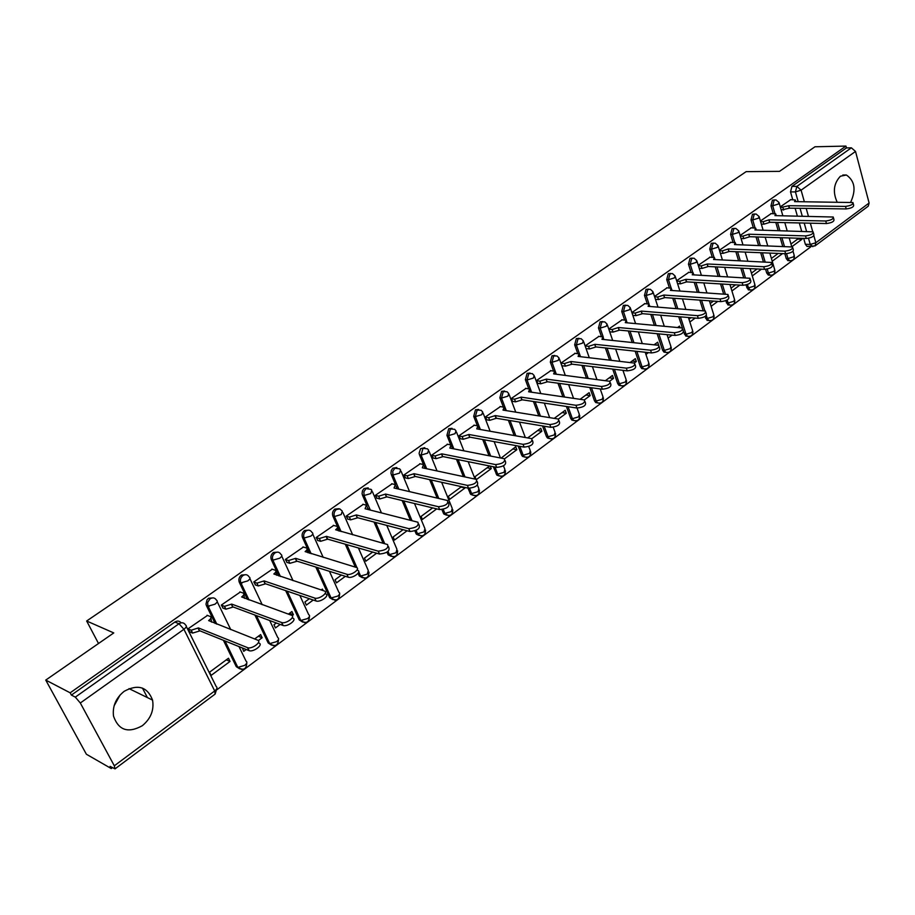 <?xml version="1.0" encoding="UTF-8"?>
<svg xmlns="http://www.w3.org/2000/svg" width="915" height="915" viewBox="0 0 915 915"><rect width="100%" height="100%" fill="white"/><g stroke="black" fill="none" stroke-linecap="round" stroke-linejoin="round"><path stroke-width="1.37" d="M142.317 725.709C150.792 718.687 154.212 710.143 152.553 700.089C147.395 686.81 137.948 683.871 124.211 691.294C115.931 697.928 112.362 706.186 113.506 716.079C118.504 730.33 128.111 733.544 142.317 725.709M120.094 694.977L114.089 705.842M850.687 202.158C856.268 189.931 854.839 180.884 846.398 175.005L840.439 176.206C833.702 183.343 832.593 191.956 837.111 202.032M213.458 597.895L208.574 598.227L207.03 599.828L205.989 604.106L206.447 605.65L207.945 606.21L207.614 602.47L210.073 598.787C212.795 597.232 214.922 597.689 216.466 600.171C217.873 600.972 217.37 602.31 214.956 604.209L207.945 606.21L216.683 624.11M246.044 574.7L241.411 575.055C239.101 576.999 238.369 579.367 239.227 582.134L239.513 582.237M277.771 552.122L273.379 552.488C271.046 554.479 270.36 556.88 271.332 559.683L272.876 560.174C271.904 557.372 272.59 554.97 274.923 552.969C277.428 551.528 279.418 551.974 280.894 554.318L280.997 554.467C282.415 555.176 282.003 556.423 279.738 558.196L272.876 560.174L280.425 576.484M308.687 530.14L304.512 530.506C302.236 532.461 301.573 534.817 302.51 537.608L304.066 538.054C303.128 535.275 303.803 532.907 306.068 530.952C308.389 529.591 310.276 529.979 311.74 532.095L312.061 532.519C313.41 533.216 313.01 534.406 310.86 536.087L304.066 538.054L311.134 553.712M338.813 508.729L334.833 509.095C332.625 511.005 331.973 513.326 332.877 516.094L334.455 516.518C333.552 513.75 334.204 511.416 336.423 509.506L339.774 508.877L342.324 511.142L341.192 514.55L334.455 516.518L341.089 531.581M368.196 487.855L363.987 488.553L362.466 490.806L362.077 493.574L362.477 495.129L364.067 495.518L363.884 491.732L366 488.61L371.078 489.376L371.822 490.303L370.735 493.574L364.067 495.518L370.312 510.067M396.835 467.519L392.821 468.194L391.323 470.413L390.945 473.147L391.334 474.679L392.947 475.045L392.764 471.305L394.834 468.24L399.615 468.835L400.576 469.978L399.546 473.112L392.947 475.045L398.826 489.125M424.789 447.675L420.568 448.705L419.104 453.222L419.47 454.755L421.094 455.087L422.947 448.361L427.454 448.819L428.632 450.169L427.625 453.154L421.094 455.087L426.665 468.732M452.056 428.334L448.739 428.689L446.92 435.311L448.556 435.609L450.386 428.986L454.618 429.307L455.99 430.839L455.029 433.699L448.556 435.609L453.84 448.865M478.671 409.451L475.491 409.806L473.707 416.336L475.354 416.611L477.15 410.069L481.13 410.286L482.685 411.967L481.77 414.712L475.354 416.611L480.364 429.501M504.657 391.025L501.603 391.368L499.853 397.808L501.512 398.059L503.273 391.609L507.013 391.723L508.751 393.553L507.871 396.172L501.512 398.059L506.281 410.618M530.037 373.034L527.097 373.366L525.382 379.725L527.051 379.954L528.779 373.583L532.29 373.617L534.2 375.573L533.342 378.078L527.051 379.954L531.592 392.203M554.833 355.466L552.008 355.786L550.315 362.066L551.997 362.271L553.689 355.981L556.983 355.946L559.054 358.005L558.23 360.407L551.997 362.271L556.32 374.235M579.058 338.31L576.336 338.607L574.666 344.818L576.359 345.001L578.028 338.79L581.116 338.687L583.335 340.849L582.535 343.136L576.359 345.001L580.487 356.69M602.733 321.542L600.103 321.828L598.467 327.947L600.171 328.119L601.807 321.977L604.701 321.84L607.068 324.07L606.29 326.266L600.171 328.119L603.328 337.258M625.883 305.153L623.344 305.427L621.731 311.477L623.447 311.615L625.048 305.553L627.77 305.37L630.263 307.68L629.509 309.773L623.447 311.615L626.42 320.433M648.518 289.117L646.059 289.38L644.48 295.362L646.196 295.476L647.774 289.495L650.325 289.289L652.933 291.645L652.201 293.658L646.196 295.476L649.032 304.1M670.661 273.448L668.282 273.699L666.726 279.601L668.442 279.704L669.997 273.791L672.399 273.551L675.11 275.964L674.401 277.897L668.442 279.704L671.175 288.168M692.381 258.099L690.013 258.35L688.48 264.195L690.207 264.275L691.74 258.43L693.993 258.179L696.795 260.626L696.109 262.468L690.207 264.275L692.838 272.601M713.643 243.081L711.275 243.344L709.765 249.109L711.504 249.177L713.014 243.401L715.13 243.127L718.023 245.62L717.349 247.382L711.504 249.177L714.032 257.378M734.459 228.373L732.092 228.647L730.605 234.354L732.332 234.4L733.819 228.693L735.82 228.407L738.794 230.935L738.142 232.627L732.332 234.4L734.779 242.498M754.818 213.984L752.462 214.27L750.998 219.909L752.736 219.943L754.2 214.304L756.076 214.007L759.118 216.546L758.489 218.17L752.736 219.943L755.092 227.927M774.765 199.893L772.409 200.191L770.968 205.761L772.706 205.784L774.147 200.202L775.92 199.905L779.02 202.467L778.402 204.022L772.706 205.784L774.982 213.664M45.75 680.085L113.769 632.928L86.662 620.999L746.137 171.643L779.5 171.368L814.968 146.777L845.952 146.08L70.169 692.815L45.75 680.085L86.376 754.235L111.264 768.543L112.396 767.696M217.164 689.567L811.148 246.57M111.264 768.543L110.097 766.381L115.016 768.863L114.318 765.809L80.314 702.995L75.316 697.127L179.008 623.733C181.799 622.12 183.995 622.566 185.596 625.059C186.98 625.917 186.42 627.313 183.926 629.28L80.314 702.995M70.169 692.815L71.393 695.08L75.316 697.127M808.128 246.455L807.007 246.421L805.349 244.271L803.69 238.392M801.654 231.209L799.31 222.94M797.354 216.043L795.146 208.243M792.722 199.664L790.526 191.91L795.432 191.921L796.851 186.408L851.362 147.818L855.525 151.444L869.113 203.016L868.244 206.172L815.174 245.826M851.362 147.818L846.444 147.921L845.952 146.08M771.242 213.572L760.422 220.995M751.295 227.789L740.144 235.452M730.925 242.315L719.43 250.207M710.12 257.149L698.259 265.293M688.846 272.304L676.631 280.711M679.982 327.559L679.513 326.106L677.798 327.364M667.115 287.79L654.511 296.46M658.445 345.195L654.351 344.635M658.617 345.069L657.668 342.199L654.282 344.692M644.903 303.62L631.899 312.575M634.335 362.992L636.302 361.539L632.048 361.059M636.302 361.539L635.33 358.646L630.183 362.432M622.177 319.815L608.772 329.045M609.642 381.223L613.496 378.387L609.253 377.838M613.496 378.387L612.478 375.459L605.513 380.594M598.948 336.377L585.2 345.847M584.33 399.901L590.164 395.6L585.943 395.006M590.164 395.6L589.123 392.672L580.224 399.215M575.169 353.327L561.112 363.003M558.402 419.059L566.293 413.225L562.085 412.574M566.293 413.225L565.218 410.275L554.318 418.304M550.841 370.655L536.453 380.571L537.871 383.396M531.809 438.685L541.863 431.262L537.688 430.542M541.863 431.262L540.754 428.277L527.749 437.862M525.942 388.406L511.211 398.563L512.663 401.399M504.531 458.815L516.861 449.711L512.709 448.945M516.861 449.711L515.717 446.726L501.203 458.06M500.448 406.58L485.35 416.977L486.837 419.836M476.543 479.471L491.264 468.617L487.135 467.771M491.264 468.617L490.291 466.112M474.336 425.189L458.873 435.849L460.394 438.731M489.582 465.975L475.011 476.692L476.029 479.266M461.48 486.666L448.396 496.307L449.631 499.35L465.037 487.969L460.943 487.066M465.037 487.969L464.82 487.398M447.595 444.255L431.743 455.178L433.298 458.083M420.179 463.802L403.927 474.988L405.528 477.916M432.646 507.894L421.117 516.392L422.387 519.457L436.718 508.877M392.078 483.829L375.413 495.301L377.049 498.263M403.046 529.693L393.153 536.979L394.468 540.067L407.084 530.757M363.266 504.371L346.179 516.14L347.849 519.114M372.657 552.077L364.479 558.093L365.84 561.204L376.637 553.22M333.712 525.439L316.178 537.517L317.894 540.513M341.421 575.077L335.084 579.744L336.48 582.866L345.367 576.313M323.098 590.587L322.412 589.077L321.211 589.958M303.391 547.056L285.389 559.454L287.15 562.473M309.339 598.707L304.924 601.956L306.365 605.101L313.239 600.034M292.114 615.623L293.383 614.686L289.517 613.302M293.383 614.686L291.919 611.529L288.397 614.125M272.27 569.244L253.775 581.963L255.582 585.017M240.851 582.878L247.782 580.899C250.127 579.046 250.584 577.754 249.143 576.999C247.645 574.54 245.575 574.06 242.933 575.569C240.611 577.525 239.89 579.893 240.748 582.672L239.227 582.134M276.341 623.001L273.962 624.751L275.461 627.919L280.196 624.419M258.305 640.58L262.136 637.755L258.316 636.268M262.136 637.755L260.615 634.575L254.644 638.979M240.325 592.028L221.316 605.089L223.169 608.166M242.418 647.98L243.722 651.343L246.204 649.513M230.042 661.442L228.476 658.251L209.546 672.193L211.136 675.396L230.042 661.442L226.291 659.864M207.499 615.429L187.975 628.857L189.874 631.956M239.604 668.808L236.276 666.658L223.397 640.294M215.185 623.515L206.447 605.65M271.549 645.144L268.187 642.982L254.885 615.029M247.427 599.382L239.33 582.352L240.851 582.889L248.96 599.931M302.648 622.086L299.251 619.913L285.686 590.644M278.881 575.97L271.332 559.683M332.946 599.622L329.675 597.712L315.812 567.048M309.567 553.232L302.51 537.608M362.477 577.72L359.298 576.027L358.062 573.305M355.34 567.128L345.252 544.196M339.499 531.146L332.877 516.094M391.254 556.366L388.189 554.867L386.965 552.191M383.145 543.293L374.029 522.042M368.711 509.655L368.368 508.866M366.915 505.469L362.477 495.129M419.322 535.538L416.371 534.211L414.861 530.906M410.423 520.292L402.143 500.528M395.509 484.675L391.334 474.679M446.692 515.214L443.866 514.058L441.876 509.621M437.153 498.069L429.627 479.632M423.451 464.5L419.47 454.755M473.41 495.381L470.699 494.375L467.954 488.095M463.356 476.543L456.482 459.296M450.729 444.862L446.92 435.311M499.476 476.017L496.891 475.16L493.299 466.719M489.01 455.693L482.72 439.52M477.356 425.715L473.707 416.336M524.936 457.111L522.465 456.368L521.539 454.927L518.153 446.017M514.15 435.46L508.374 420.26M503.353 407.038L499.853 397.808M549.789 438.64L547.445 438.01L546.415 436.466L542.515 425.944M538.763 415.81L533.445 401.491M528.744 388.806L525.382 379.725M574.071 420.603L571.841 420.065L570.72 418.418L566.385 406.454M562.862 396.71L557.967 383.202M553.552 371.01L550.315 362.066M597.804 402.966L595.676 402.52L594.476 400.793L589.775 387.514M586.458 378.135L581.94 365.36M577.788 353.625L574.666 344.818M620.988 385.718L618.963 385.364L617.694 383.557L612.695 369.088M609.562 360.041L605.387 347.952M601.475 336.629L598.467 327.947M643.668 368.859L641.735 368.573L640.397 366.698L635.147 351.166M632.196 342.427L628.319 330.967M624.625 320.033L621.731 311.477M665.846 352.378L664.004 352.149L662.597 350.216L657.142 333.7M654.351 325.26L650.759 314.371M647.271 303.803L644.48 295.362M688.949 336.491L685.781 336.068L683.642 331.973M608.83 329.206L612.146 329.526L618.471 327.524L674.286 332.74C680.268 332.031 682.967 330.441 682.373 327.982L678.701 316.693M676.059 308.504L672.719 298.164M669.414 287.939L666.726 279.601M708.725 320.479L707.078 320.341L705.008 316.499M703.143 310.62L699.826 300.109M697.322 292.171L694.211 282.323M691.077 272.418L688.48 264.195M729.449 305.038L727.928 304.935L725.709 300.703M723.616 293.932L720.528 283.925M718.149 276.227L715.244 266.848M712.282 257.241L709.765 249.109M749.74 289.941L748.333 289.849L745.897 284.954M743.689 277.657L740.818 268.129M738.554 260.649L735.854 251.705M733.029 242.383L730.605 234.354M769.606 275.141L768.303 275.072L766.69 272.967L765.603 269.307M763.385 261.793L760.697 252.712M758.546 245.437L756.03 236.905M753.342 227.846L750.998 219.909M789.062 260.649L787.861 260.603L786.214 258.465L784.841 253.695M782.702 246.318L780.198 237.66M778.15 230.569L775.783 222.414M773.244 213.607L770.968 205.761M98.511 643.508L86.662 620.999M147.395 697.585L142.466 688.103M791.852 246.718L802.009 239.227L797.674 239.089M802.009 239.227L801.757 238.323M790.777 199.653L780.289 206.859M623.229 371.193L624.19 370.484M645.933 354.437L648.426 352.595M668.144 338.047L672.09 335.13M689.864 322.011L695.206 318.065M711.115 306.319L717.783 301.39M731.92 290.959L739.858 285.103M752.279 275.93L761.429 269.17M772.226 261.21L782.531 253.604M798.829 238.232L790.96 244.031M71.393 695.08L174.845 622.051C177.338 620.553 179.42 620.816 181.101 622.829M846.444 147.921L791.944 186.397L790.526 191.91M778.207 253.421L771.402 258.43M757.117 268.953L751.444 273.127M735.546 284.839L731.051 288.145M713.483 301.081L710.223 303.483M690.917 317.711L688.949 319.152M667.813 334.718L667.195 335.176M780.495 207.568L788.799 205.715L789.496 208.162L781.193 210.015M853.18 203.393L853.626 205.063C853.867 206.962 851.396 208.254 846.203 208.929L789.496 208.162M788.799 205.715L845.517 206.401C850.71 205.715 853.192 204.422 852.952 202.535L794.54 201.62L795.329 199.962L790.4 199.653M760.617 221.67L763.156 221.716L769.08 219.817L769.606 222.425L763.876 224.186L761.337 224.118M833.496 217.93L833.942 219.566C834.228 221.533 831.735 222.848 826.451 223.535L769.789 222.288M769.08 219.817L825.742 220.995C831.026 220.298 833.531 218.982 833.245 217.027L774.936 215.631L775.748 213.904L770.853 213.572M740.327 236.059L742.957 236.139L748.939 234.229L749.476 236.848L743.701 238.621L741.07 238.529M813.389 232.787L813.835 234.4C814.156 236.425 811.628 237.774 806.264 238.472L749.671 236.711M748.939 234.229L805.543 235.898C810.907 235.212 813.435 233.851 813.115 231.838L754.921 229.951L755.744 228.144L750.906 227.778M719.59 250.756L722.335 250.859L728.363 248.937L728.923 251.579L723.09 253.364L720.357 253.249M792.825 247.976L793.282 249.555C793.648 251.648 791.086 253.032 785.63 253.73L729.118 251.431M728.363 248.937L784.876 251.145C790.343 250.447 792.905 249.063 792.539 246.981L734.471 244.568L735.328 242.692L730.536 242.292M698.408 265.773L701.256 265.91L707.341 263.978L707.913 266.631L702.034 268.427L699.197 268.278M771.814 263.509L772.26 265.053C772.672 267.214 770.087 268.633 764.528 269.33L708.119 266.482M707.341 263.978L763.762 266.734C769.321 266.036 771.905 264.607 771.505 262.456L713.586 259.505L714.455 257.55L709.72 257.126M676.757 281.111L679.708 281.294L685.85 279.338L686.662 281.866L680.52 283.822L677.569 283.639M750.311 279.384L750.769 280.894C751.215 283.124 748.607 284.588 742.946 285.286L686.662 281.866M685.85 279.338L742.157 282.666C747.818 281.969 750.426 280.505 749.98 278.274L692.232 274.775L693.135 272.739L688.457 272.281M654.614 296.792L657.691 297.009L663.89 295.042L664.507 297.741L658.525 299.56L655.449 299.331M728.317 295.637L728.775 297.101C729.266 299.411 726.636 300.909 720.871 301.618L664.713 297.592M663.89 295.042L720.048 298.976C725.824 298.267 728.454 296.769 727.963 294.47L670.42 290.375L671.336 288.248L666.715 287.767M631.979 312.816L635.17 313.079L641.438 311.1L642.067 313.822L636.028 315.641L632.837 315.378M705.82 312.255L706.266 313.685C706.815 316.075 704.15 317.619 698.282 318.317L642.284 313.662M641.438 311.1L697.436 315.664C703.315 314.954 705.98 313.41 705.431 311.031L648.106 306.331L649.055 304.112L644.503 303.597M618.471 327.524L619.123 330.269L613.027 332.099L609.71 331.779M682.784 329.274L683.231 330.658C683.825 333.117 681.137 334.707 675.156 335.416L619.341 330.109M682.373 327.982L625.288 322.64L626.272 320.33L621.777 319.781M585.245 345.973L588.585 346.339L594.967 344.326L595.654 347.094L589.5 348.935L586.16 348.569M603.317 337.967L603.877 339.534M659.212 346.682L659.658 348.02C660.298 350.582 657.576 352.206 651.48 352.927L595.882 346.922M594.967 344.326L650.588 350.228C656.684 349.507 659.406 347.883 658.766 345.332L601.956 339.328L602.962 336.926L598.536 336.343M561.158 363.141L564.486 363.541L570.926 361.517L571.623 364.307L565.424 366.16L562.096 365.748M579.492 354.986L580.27 356.656M635.067 364.513L635.502 365.817C636.2 368.448 633.455 370.129 627.232 370.85L571.864 364.136M570.926 361.517L626.306 368.139C632.528 367.418 635.285 365.737 634.587 363.106L578.074 356.404L579.104 353.899L574.769 353.281M536.499 380.709L539.816 381.155L546.324 379.119L547.044 381.921L540.776 383.785L537.471 383.339M555.108 372.394L556.034 374.189M610.328 382.79L610.763 384.026C611.517 386.759 608.738 388.498 602.402 389.218L547.284 381.749M546.324 379.119L601.441 386.485C607.777 385.753 610.568 384.026 609.813 381.303L553.632 373.88L554.696 371.261L550.441 370.609M511.256 398.688L514.55 399.192L521.127 397.133L521.87 399.958L515.557 401.845L512.251 401.342M530.151 390.225L531.18 392.146M584.982 401.502L585.406 402.692C586.229 405.528 583.404 407.301 576.953 408.044L522.122 399.786M521.127 397.133L575.958 405.288C582.42 404.544 585.245 402.772 584.433 399.947L528.618 391.78L529.716 389.035L525.542 388.349M485.407 417.103L488.69 417.652L495.324 415.582L496.353 418.258L489.719 420.328L486.425 419.768M504.6 408.467L505.698 410.526M559.008 420.683L559.42 421.826C560.3 424.754 557.452 426.584 550.864 427.328L496.353 418.258M495.324 415.582L549.835 424.56C556.434 423.817 559.282 421.975 558.413 419.059L502.998 410.092L504.131 407.244L500.036 406.512M458.918 435.975L462.189 436.569L468.892 434.488L469.692 437.359L463.253 439.257L459.982 438.651M478.431 427.156L479.574 429.364M532.37 440.344L532.782 441.442C533.72 444.473 530.826 446.36 524.112 447.115L469.944 437.176M468.892 434.488L523.06 444.324C529.774 443.569 532.667 441.671 531.741 438.651L476.749 428.861L477.927 425.875L473.924 425.12M431.788 455.293L435.037 455.956L441.808 453.851L442.631 456.757L436.123 458.667L432.887 458.003M451.61 446.303L452.788 448.659M505.057 460.508L505.457 461.549C506.453 464.694 503.525 466.639 496.673 467.405L442.894 456.562M441.808 453.851L495.587 464.591C502.438 463.825 505.377 461.869 504.382 458.747L449.86 448.087L451.084 444.976L447.172 444.175M403.973 475.114L407.198 475.823L414.049 473.707L414.895 476.624L408.33 478.545L405.105 477.824M424.125 465.929L425.315 468.446M477.035 481.199L477.424 482.182C478.488 485.43 475.514 487.443 468.526 488.221L415.17 476.429M414.049 473.707L467.393 485.385C474.393 484.607 477.367 482.594 476.303 479.357L422.307 467.794L423.565 464.546L419.768 463.711M375.459 495.415L378.661 496.193L385.581 494.066L386.462 497.005L379.828 498.938L376.625 498.16M395.955 486.037L397.121 488.724M448.27 502.415L448.659 503.353C449.78 506.727 446.772 508.797 439.635 509.586L386.736 496.811M385.581 494.066L438.468 506.727C445.605 505.938 448.613 503.868 447.504 500.505L394.045 488.004L395.36 484.607L391.666 483.738M346.225 516.243L349.393 517.089L356.381 514.939L357.296 517.913L350.605 519.857L347.425 518.999M367.075 506.658L368.207 509.529M418.75 524.203L419.116 525.096C420.305 528.584 417.251 530.723 409.966 531.512L357.582 517.707M356.381 514.939L408.765 528.653C416.05 527.841 419.104 525.702 417.926 522.225L365.074 508.729L366.435 505.183L362.843 504.257M316.224 537.62L319.369 538.523L326.426 536.362L327.673 539.141L320.616 541.303L317.459 540.388M337.441 527.806L338.516 530.872M388.429 546.575L388.784 547.41C390.03 551.024 386.942 553.232 379.508 554.044L327.673 539.141M326.426 536.362L378.261 551.162C385.695 550.338 388.795 548.131 387.548 544.528L335.633 529.774C337.704 528.138 338.081 526.971 336.766 526.285L333.289 525.324M285.434 559.545L288.545 560.529L295.682 558.344L296.666 561.364L289.838 563.331L286.715 562.336M307.028 549.503L308.046 552.774M357.285 569.553L357.628 570.342C362.226 571.681 352.492 578.772 348.203 577.193L296.963 561.147M295.682 558.344L346.911 574.288C351.2 575.855 360.945 568.764 356.347 567.437L305.13 551.585C307.314 549.869 307.703 548.645 306.319 547.936L302.968 546.93M253.821 582.054L256.943 583.13L264.126 580.911L265.133 583.953L258.27 585.943L255.148 584.868M242.006 583.038L241.194 583.61M275.827 571.772L276.742 575.26M325.614 593.904C330.384 595.219 320.41 602.665 316.064 600.995L265.442 583.736M264.126 580.911L314.726 598.067C319.072 599.725 329.057 592.291 324.287 590.976L273.825 573.98C276.113 572.161 276.524 570.891 275.072 570.159L271.835 569.096M221.361 605.17L224.53 606.348L231.701 604.094L232.753 607.16L225.902 609.196L222.734 608.006M209.1 606.382L208.311 606.942M243.802 594.567L244.591 598.364M292.8 618.163C297.455 619.558 287.493 627.118 283.09 625.494L233.073 606.942M231.701 604.094L281.706 622.543C286.109 624.156 296.083 616.607 291.428 615.223L241.663 596.969C244.031 595.105 244.488 593.778 243.058 593L239.879 591.868M188.01 628.914L191.224 630.218L198.395 627.919L199.493 631.007L192.642 633.077L189.428 631.773M210.919 617.968L211.548 622.097M259.059 643.119C263.589 644.595 253.638 652.269 249.177 650.702L199.813 630.778M198.395 627.919L247.748 647.729C252.208 649.284 262.17 641.621 257.641 640.145L208.631 620.587C211.068 618.666 211.582 617.293 210.187 616.47L207.053 615.257M186.317 626.5L216.214 686.57C217.621 687.497 217.107 688.961 214.705 690.962L183.926 629.28L179.008 623.733L174.845 622.051M114.318 765.809L214.705 690.962L215.117 694.085L216.924 688.286M805.349 244.271L810.244 244.431L808.494 238.255M806.55 231.335L804.205 223.043M802.261 216.123L800.053 208.311M798.177 201.655L795.432 191.921L801.094 190.171L804.331 201.712M806.207 208.391L808.403 216.237M810.347 223.18L812.726 231.655M813.87 235.727L815.837 242.738L869.113 203.016M855.525 151.444L801.094 190.171L796.851 186.408L791.944 186.397M236.276 666.658L237.786 667.298L224.896 640.9M217.198 601.67L230.752 629.612M238.998 646.596L246.055 661.156C247.485 662.025 247.027 663.432 244.682 665.377L237.934 667.355C243.424 670.832 246.387 669.323 246.81 662.849M268.187 642.982L269.708 643.577L256.406 615.601M249.886 578.577L262.228 604.712M269.708 620.53L277.76 637.595C279.224 638.418 278.812 639.779 276.547 641.667L269.776 643.6C275.163 647.111 278.091 645.67 278.56 639.265M299.251 619.913L300.806 620.473L287.23 591.17M329.537 597.438L331.104 597.964L317.379 567.54M359.046 575.535L360.636 576.027L358.737 571.715M357.022 567.803L346.831 544.654M387.823 554.181L389.424 554.639L388.04 551.413M384.746 543.739L375.63 522.465M415.879 533.342L417.503 533.777L416.085 530.38M412.036 520.704L403.767 500.917M443.26 513.029L444.896 513.418L443.237 509.346M438.788 498.446L431.251 479.986M469.978 493.196L471.625 493.562L469.544 488.324M464.992 476.898L458.118 459.627M496.067 473.833L497.726 474.176L494.958 467.05M490.669 456.013L484.378 439.818M521.539 454.927L523.197 455.247L519.823 446.326M515.808 435.757L510.044 420.534M546.415 436.466L548.085 436.752L544.185 426.218M540.433 416.085L535.126 401.742M570.72 418.418L572.401 418.693L568.066 406.706M564.544 396.961L559.648 383.431M594.476 400.793L596.168 401.033L591.467 387.743M588.151 378.353L583.633 365.565M617.694 383.557L619.386 383.774L614.388 369.294M611.266 360.247L607.08 348.135M640.397 366.698L642.101 366.904L636.851 351.349M633.901 342.599L630.023 331.127M662.597 350.216L664.313 350.399L658.857 333.872M656.066 325.408L652.475 314.508M684.329 334.101L686.033 334.261L680.417 316.83M677.775 308.641L674.435 298.29M705.579 318.317L707.295 318.466L706.334 315.412M704.882 310.814L701.542 300.223M699.037 292.285L695.938 282.426M726.384 302.876L728.1 303.002L727.185 300.006M725.343 294.047L722.255 284.027M719.876 276.319L716.971 266.928M746.743 287.767L748.47 287.87L747.452 284.485M745.416 277.76L742.545 268.221M740.281 260.729L737.582 251.774M766.69 272.967L768.417 273.059L767.227 269.044M765.112 261.873L762.435 252.792M760.285 245.506L757.757 236.962M786.214 258.465L787.952 258.545L786.557 253.707M784.43 246.375L781.925 237.706M779.877 230.614L777.521 222.459M790.606 260.775L789.588 260.672L787.952 258.545L793.58 256.841L794.163 255.194L793.031 251.259M771.128 275.289L770.03 275.163L768.417 273.059L774.09 271.343L774.685 269.628L769.835 253.089M751.226 290.101L750.048 289.952L748.47 287.87L754.2 286.143L754.806 284.359L750.083 268.598M730.913 305.233L729.644 305.061L728.1 303.002L733.876 301.275L734.505 299.411L729.941 284.496M710.154 320.696L708.805 320.479L707.295 318.466L713.128 316.716L713.769 314.771L709.388 300.795M685.781 336.068L687.497 336.24L686.033 334.261L691.912 332.5L692.575 330.475L688.412 317.494M667.275 352.63L665.708 352.332L664.313 350.399L670.238 348.638L670.912 346.51L667.024 334.638M645.109 369.122L643.439 368.779L642.101 366.904L648.083 365.131L648.781 362.912L645.201 352.241M622.452 385.993L620.667 385.581L619.386 383.774L625.425 381.99L626.146 379.679L622.932 370.335M599.279 403.252L597.358 402.772L596.168 401.033L602.253 399.237L602.996 396.824L600.217 388.921M575.569 420.9L573.522 420.34L572.401 418.693L578.554 416.885L579.309 414.358L577.045 408.056M551.31 438.96L549.114 438.308L548.085 436.752L554.296 434.934L555.073 432.303L553.22 427.271M526.48 457.454L524.135 456.688L523.197 455.247L529.465 453.417L530.277 450.66L528.698 446.486M501.043 476.372L498.549 475.503L497.726 474.176L504.039 472.334L504.874 469.464L503.467 465.804M474.999 495.758L472.346 494.752L471.625 493.562L478.007 491.71L478.877 488.713L477.424 485.053M448.327 515.614L444.896 513.418L451.335 511.565L452.239 508.431L441.636 482.285M420.98 535.961L417.503 533.777L424 531.912L424.937 528.63L414.506 503.513M392.947 556.812L389.424 554.639L395.989 552.763L396.961 549.332L386.771 525.404M364.204 578.2L360.636 576.027L367.27 574.14L368.288 570.56L358.417 547.982M334.718 600.126L331.104 597.964L337.807 596.065C339.888 594.35 340.243 593.103 338.87 592.325L329.446 571.326M304.455 622.635L300.806 620.473L307.566 618.574C309.762 616.756 310.128 615.452 308.687 614.663L299.857 595.471M273.391 645.727L269.708 643.577L256.475 615.623M241.503 669.437L237.786 667.298L225.044 640.969M812.852 246.673L810.244 244.431L815.837 242.738L815.036 245.918L807.007 246.421M788.616 205.852L789.313 208.3M782.931 207.602L783.629 210.05M845.517 206.401L846.203 208.929M768.886 219.955L769.606 222.425M763.156 221.716L763.876 224.186M825.742 220.995L826.451 223.535M748.745 234.366L749.476 236.848M742.957 236.139L743.701 238.621M805.543 235.898L806.264 238.472M728.157 249.086L728.923 251.579M722.335 250.859L723.09 253.364M784.876 251.145L785.63 253.73M707.135 264.115L707.913 266.631M701.256 265.91L702.034 268.427M763.762 266.734L764.528 269.33M685.644 279.487L686.444 282.014M679.708 281.294L680.52 283.822M742.157 282.666L742.946 285.286M663.672 295.19L664.507 297.741M657.691 297.009L658.525 299.56M720.048 298.976L720.871 301.618M641.221 311.26L642.067 313.822M635.17 313.079L636.028 315.641M697.436 315.664L698.282 318.317M618.243 327.684L619.123 330.269M612.146 329.526L613.027 332.099M674.286 332.74L675.156 335.416M594.739 344.486L595.654 347.094M588.585 346.339L589.5 348.935M650.588 350.228L651.48 352.927M570.697 361.688L571.623 364.307M564.486 363.541L565.424 366.16M626.306 368.139L627.232 370.85M546.083 379.29L547.044 381.921M539.816 381.155L540.776 383.785M601.441 386.485L602.402 389.218M520.875 397.304L521.87 399.958M514.55 399.192L515.557 401.845M575.958 405.288L576.953 408.044M495.072 415.765L496.102 418.441M488.69 417.652L489.719 420.328M549.835 424.56L550.864 427.328M468.64 434.671L469.692 437.359M462.189 436.569L463.253 439.257M523.06 444.324L524.112 447.115M441.545 454.046L442.631 456.757M435.037 455.956L436.123 458.667M495.587 464.591L496.673 467.405M413.774 473.901L414.895 476.624M407.198 475.823L408.33 478.545M467.393 485.385L468.526 488.221M385.307 494.26L386.462 497.005M378.661 496.193L379.828 498.938M438.468 506.727L439.635 509.586M356.095 515.145L357.296 517.913M349.393 517.089L350.605 519.857M408.765 528.653L409.966 531.512M326.14 536.567L327.376 539.358M319.369 538.523L320.616 541.303M378.261 551.162L379.508 554.044M295.385 558.562L296.666 561.364M288.545 560.529L289.838 563.331M346.911 574.288L348.203 577.193M263.817 581.139L265.133 583.953M256.909 583.118L258.236 585.932L256.943 583.13M316.064 600.995L314.726 598.067L316.03 600.983M231.392 604.323L232.753 607.16M224.415 606.313L225.788 609.15M281.568 622.497L282.952 625.448M198.075 628.148L199.493 631.007M191.029 630.149L192.447 632.997M247.485 647.637L248.926 650.611M129.015 688.618L152.553 700.089M842.795 175.028L846.398 175.005M787.861 260.603L789.588 260.672C792.882 260.832 794.483 259.254 794.38 255.925M779.225 203.164L782.84 215.78M784.807 222.619L787.163 230.82M789.21 237.934L791.715 246.684M768.303 275.072L770.03 275.163C773.392 275.392 775.028 273.791 774.925 270.394M748.333 289.849L750.048 289.952C753.491 290.249 755.161 288.648 755.069 285.16M727.928 304.935L729.644 305.061C733.167 305.427 734.882 303.814 734.779 300.246M707.078 320.341L708.805 320.479C712.396 320.925 714.158 319.312 714.066 315.652M664.004 352.149L665.708 352.332C669.483 352.961 671.336 351.349 671.255 347.483M641.735 368.573L643.439 368.779C647.305 369.523 649.204 367.899 649.135 363.918M618.963 385.364L620.667 385.581C624.625 386.45 626.581 384.838 626.523 380.731M595.676 402.52L597.358 402.772C601.43 403.767 603.442 402.154 603.408 397.922M571.841 420.065L573.522 420.34C577.697 421.483 579.767 419.871 579.744 415.501M547.445 438.01L549.114 438.308C553.403 439.612 555.542 438.01 555.542 433.493M522.465 456.368L524.135 456.688C528.527 458.175 530.746 456.574 530.769 451.907M496.891 475.16L498.549 475.503C503.056 477.173 505.343 475.594 505.412 470.756M470.699 494.375L472.346 494.752C476.978 496.628 479.334 495.072 479.437 490.051M443.866 514.058L445.502 514.459C450.249 516.563 452.696 515.019 452.834 509.815M416.371 534.211L417.995 534.646C422.856 536.991 425.384 535.469 425.578 530.071M388.189 554.867L389.79 555.325C394.765 557.933 397.385 556.434 397.636 550.83M359.298 576.027L360.887 576.519C365.977 579.401 368.676 577.925 368.997 572.104M329.675 597.712L331.241 598.238C336.434 601.407 339.225 599.977 339.625 593.927M299.285 619.958L300.829 620.519C306.125 623.996 309.007 622.589 309.487 616.31M206.241 605.135L208.094 606.268L216.844 624.167M759.336 217.278L763.11 230.168M765.18 237.191L767.696 245.769M739.023 231.701L742.969 244.877M745.13 252.083L747.83 261.084M718.264 246.421L722.404 259.906M724.669 267.317L727.562 276.753M697.058 261.473L701.393 275.289M703.784 282.907L706.883 292.811M687.497 336.24C691.18 336.777 692.975 335.153 692.895 331.39M675.396 276.845L679.925 291.004M682.441 298.862L685.781 309.27M653.241 292.571L657.999 307.097M660.653 315.195L664.244 326.14M630.584 308.641L635.582 323.567M638.384 331.916L642.25 343.457M607.411 325.088L612.673 340.426M615.635 349.061L619.81 361.231M583.713 341.901L589.26 357.696M592.394 366.629L596.9 379.485M559.454 359.103L565.31 375.39M568.627 384.643L573.522 398.254M534.623 376.717L540.811 393.53M544.345 403.138L549.652 417.56M509.209 394.754L515.751 412.139M519.514 422.112L525.29 437.427M483.166 413.214L490.12 431.217M494.134 441.613L500.425 457.912M456.505 432.132L463.894 450.821M468.171 461.652L475.045 479.037M429.169 451.518L437.05 470.939M401.159 471.374L409.565 491.63M372.439 491.744L381.452 512.903M342.976 512.629L352.664 534.806M312.747 534.051L323.201 557.372M281.717 556.046L293.04 580.648M249.017 599.954L240.908 582.912M115.084 768.817L215.117 694.085M795.524 200.637L795.798 201.632M775.954 214.625L776.252 215.654M755.973 228.899L756.293 229.985M735.569 243.482L735.9 244.625M714.718 258.385L715.084 259.574M693.41 273.608L693.799 274.855M671.633 289.163L672.056 290.49M649.364 305.061L649.833 306.456M626.603 321.325L627.107 322.801M224.53 606.348L225.902 609.196M281.706 622.543L283.09 625.494M191.224 630.218L192.642 633.077M247.748 647.729L249.177 650.702"/></g></svg>
